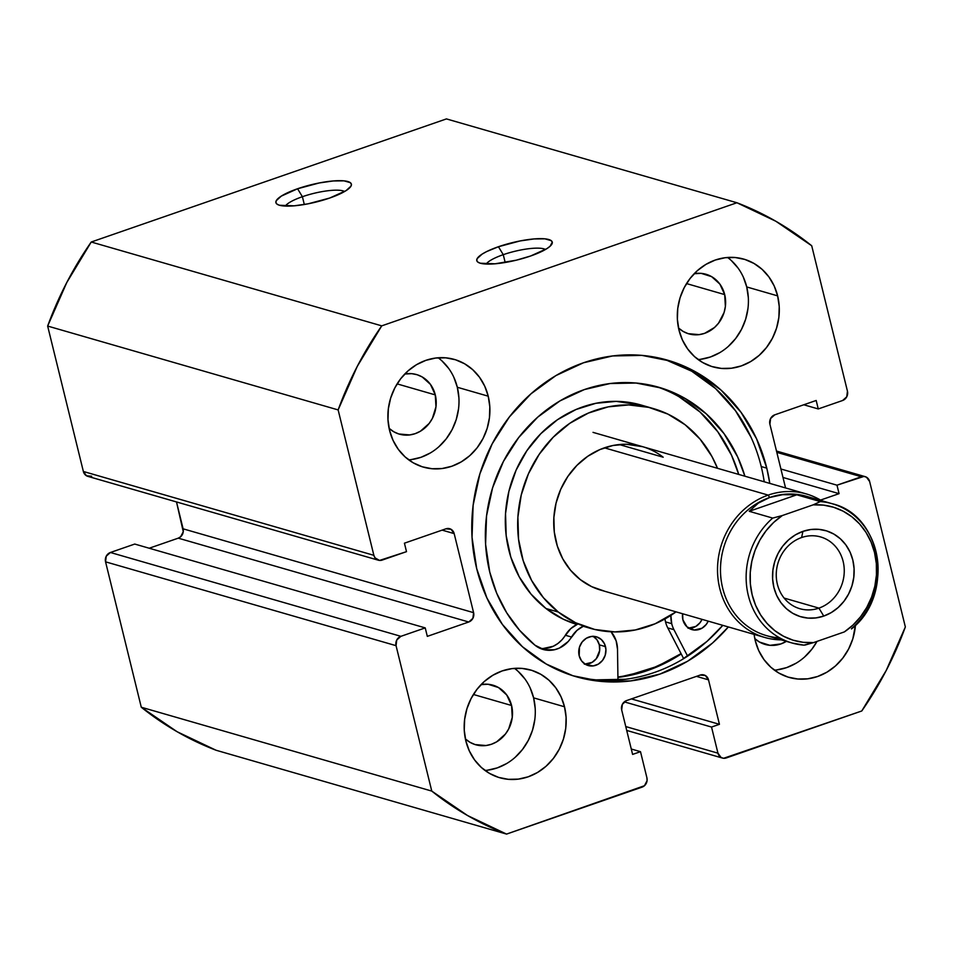<?xml version="1.0" encoding="UTF-8"?>
<svg xmlns="http://www.w3.org/2000/svg" width="953" height="953" viewBox="0 0 953 953"><rect width="100%" height="100%" fill="white"/><g stroke="black" fill="none" stroke-linecap="round" stroke-linejoin="round"><path stroke-width="1.43" d="M302.399 196.711A31.378 7.255 -13.8 0 0 285.352 206.074A31.378 7.255 166.2 0 1 302.399 196.711L304.317 204.514L302.399 196.711A31.378 7.255 166.2 0 1 344.593 191.517A31.378 7.255 -13.8 0 0 302.399 196.711L297.574 188.754L302.399 196.711M329.714 198.033A38.847 8.982 166.2 0 1 277.514 204.466A38.847 8.982 166.2 0 1 297.574 188.754L281.278 196.127L276.275 200.678L275.893 202.572L276.966 204.121L279.443 205.252L294.132 205.824L308.01 203.835L329.714 198.033L346.01 190.66L351.014 186.109L351.395 184.215L350.323 182.666L344.057 180.856L333.157 180.963L319.291 182.952L297.574 188.754A38.847 8.982 166.2 0 1 336.743 180.725A38.847 8.982 166.2 0 1 350.799 186.466A38.847 8.982 166.2 0 1 329.714 198.033M503.267 254.677A31.378 7.255 -13.8 0 0 486.221 264.052A31.378 7.255 166.2 0 1 503.267 254.677L505.185 262.48L503.267 254.677A31.378 7.255 166.2 0 1 545.473 249.495A31.378 7.255 -13.8 0 0 503.267 254.677L498.443 246.732L503.267 254.677M530.583 256.012A38.847 8.982 166.2 0 1 478.382 262.444A38.847 8.982 166.2 0 1 498.443 246.732L486.578 251.616L482.158 254.094L477.155 258.644L476.774 260.55L477.834 262.087L480.312 263.219L495.012 263.802L516.276 260.193L530.583 256.012L546.879 248.638L550.072 246.267L552.264 242.193L551.203 240.644L544.925 238.834L534.025 238.941L520.159 240.93L498.443 246.732A38.847 8.982 166.2 0 1 537.611 238.703A38.847 8.982 166.2 0 1 551.68 244.444A38.847 8.982 166.2 0 1 530.583 256.012M764.223 481.777A164.738 148.692 106.1 0 0 761.221 466.541L766.784 468.149A164.738 148.692 -73.9 0 1 769.786 483.385L766.784 468.149L756.539 438.749L741.112 412.411L721.099 390.146L697.262 372.814L670.531 361.08L641.929 355.386L612.541 355.957L583.51 362.771L555.956 375.565L530.928 393.863L509.378 416.938L492.153 443.907L479.919 473.748L473.117 505.304L472.045 537.361L476.714 568.691A164.738 148.692 -73.9 0 1 518.468 406.145A164.738 148.692 -73.9 0 1 667.434 360.139A164.738 148.692 -73.9 0 1 766.784 468.149L761.221 466.541A164.738 148.692 106.1 0 0 664.634 359.364M774.408 670.15A56.036 50.58 106.1 0 0 817.019 641.381L811.908 649.16L804.582 657.01M855.425 625.299A56.036 50.58 -73.9 0 1 789.06 677.404A56.036 50.58 -73.9 0 1 755.264 640.654L758.743 650.661L763.996 659.619L770.798 667.195L778.911 673.092L788 677.083L797.732 679.012L807.727 678.822L817.603 676.499L826.978 672.151L835.483 665.933L842.809 658.082L848.67 648.91L852.84 638.76L855.425 625.299M485.006 770.453A56.036 50.58 106.1 0 0 533.609 697.858L564.51 706.769A56.036 50.58 -73.9 0 1 550.31 762.066A56.036 50.58 -73.9 0 1 499.646 777.708A56.036 50.58 -73.9 0 1 465.85 740.969L469.341 750.964L474.582 759.922L481.396 767.499L489.497 773.395L498.586 777.386L508.318 779.328L518.313 779.125L528.188 776.814L537.563 772.454L546.081 766.236L553.407 758.385L559.256 749.213L563.426 739.063L565.737 728.33L566.106 717.43L564.51 706.769L561.031 696.774L555.79 687.816L548.976 680.239L540.875 674.343L531.774 670.352L522.053 668.41L512.059 668.613L502.183 670.924L492.808 675.284L484.291 681.502L476.965 689.353L471.104 698.525L466.946 708.675L464.635 719.408L464.266 730.308L465.85 740.969A56.036 50.58 -73.9 0 1 480.05 685.683A56.036 50.58 -73.9 0 1 530.726 670.03A56.036 50.58 -73.9 0 1 564.51 706.769L533.609 697.858L530.13 687.852M698.12 359.555A56.036 50.58 106.1 0 0 746.735 286.948L777.636 295.871A56.036 50.58 -73.9 0 1 763.436 351.169A56.036 50.58 -73.9 0 1 712.773 366.81A56.036 50.58 -73.9 0 1 678.977 330.072L682.455 340.066L687.709 349.024L694.511 356.601L702.623 362.497L711.712 366.488L721.445 368.43L731.439 368.227L741.315 365.916L750.69 361.556L759.196 355.338L766.522 347.488L772.383 338.315L776.552 328.166L778.863 317.432L779.232 306.532L777.636 295.871L774.158 285.876L768.904 276.918L762.102 269.342L753.99 263.445L744.901 259.454L735.168 257.513L725.173 257.715L715.298 260.026L705.935 264.386L697.417 270.604L690.091 278.455L684.23 287.627L680.061 297.777L677.75 308.51L677.392 319.41L678.977 330.072A56.036 50.58 -73.9 0 1 693.176 274.786A56.036 50.58 -73.9 0 1 743.84 259.133A56.036 50.58 -73.9 0 1 777.636 295.871L746.735 286.948L743.257 276.954M408.718 459.858A56.036 50.58 106.1 0 0 457.321 387.263L488.222 396.186A56.036 50.58 -73.9 0 1 474.022 451.472A56.036 50.58 -73.9 0 1 423.358 467.113A56.036 50.58 -73.9 0 1 389.563 430.375L393.053 440.381L398.294 449.339L405.108 456.916L413.209 462.801L422.298 466.803L432.031 468.733L442.025 468.542L451.901 466.22L461.276 461.871L469.793 455.653L477.119 447.803L482.968 438.63L487.138 428.481L489.449 417.748L489.818 406.836L488.222 396.186L484.743 386.179L479.49 377.221L472.688 369.657L464.587 363.76L455.486 359.757L445.766 357.828L435.771 358.018L425.896 360.341L416.521 364.689L408.003 370.908L400.677 378.758L394.816 387.931L390.659 398.08L388.347 408.813L387.978 419.725L389.563 430.375A56.036 50.58 -73.9 0 1 403.762 375.089A56.036 50.58 -73.9 0 1 454.438 359.448A56.036 50.58 -73.9 0 1 488.222 396.186L457.321 387.263L453.842 377.269M435.295 394.899A31.008 27.982 -73.9 0 1 427.432 425.491A31.008 27.982 -73.9 0 1 399.39 434.151A31.008 27.982 -73.9 0 1 389.098 428.326L393.78 431.769L398.807 433.972L409.719 434.937L415.186 433.651L420.38 431.244L429.136 423.466L432.388 418.391L435.962 406.836L435.295 394.899L397.115 383.88L435.295 394.899A31.008 27.982 -73.9 0 0 416.592 374.577A31.008 27.982 -73.9 0 0 404.775 374.017L411.791 373.671L417.176 374.743L422.203 376.959L430.458 384.416L435.295 394.899M724.697 294.596A31.008 27.982 -73.9 0 1 716.847 325.187A31.008 27.982 -73.9 0 1 688.805 333.848A31.008 27.982 -73.9 0 1 678.512 328.023L683.194 331.453L688.221 333.669L699.133 334.634L704.601 333.347L714.5 327.498L718.55 323.15L724.101 312.465L725.376 306.521L724.697 294.596L686.529 283.577L724.697 294.596A31.008 27.982 -73.9 0 0 706.006 274.261A31.008 27.982 -73.9 0 0 694.189 273.702L701.205 273.368L711.617 276.644L719.872 284.101L724.697 294.596M511.582 705.494A31.008 27.982 -73.9 0 1 503.72 736.085A31.008 27.982 -73.9 0 1 475.678 744.746A31.008 27.982 -73.9 0 1 465.386 738.92L470.067 742.351L475.094 744.567L486.018 745.532L491.474 744.245L496.668 741.839L505.424 734.048L508.676 728.974L512.249 717.418L511.582 705.494L473.403 694.475L511.582 705.494A31.008 27.982 -73.9 0 0 492.88 685.159A31.008 27.982 -73.9 0 0 481.062 684.599L488.079 684.266L498.49 687.542L506.746 694.999L511.582 705.494M786.356 641.357A31.008 27.982 -73.9 0 1 765.092 644.431A31.008 27.982 -73.9 0 1 754.8 638.605L759.481 642.048L769.893 645.324L780.888 643.93L786.356 641.357M381.736 325.855L736.919 202.751L775.873 221.263L811.718 245.767L847.443 391.171L846.74 396.829L842.595 400.51L818.258 408.944L816.185 400.474L774.741 414.841L770.596 418.522L769.893 424.18L785.558 487.936L769.893 424.18A7.469 6.742 -73.9 0 1 774.741 414.841L816.185 400.474L818.258 408.944L803.784 404.775L818.258 408.944L842.595 400.51A7.469 6.742 -73.9 0 0 847.443 391.171L811.718 245.767A336.206 303.459 -73.9 0 0 736.919 202.751L381.736 325.855L91.238 242.014L446.433 118.911L736.919 202.751L446.433 118.911L91.238 242.014A336.206 303.459 106.1 0 0 47.65 326.057L66.793 282.505L91.238 242.014L381.736 325.855L357.28 366.357L338.136 409.909L373.862 555.313L338.136 409.909A336.206 303.459 -73.9 0 1 381.736 325.855M378.365 560.209A7.469 6.742 -73.9 0 0 382.165 560.09L406.502 551.656L404.429 543.186L445.861 528.832A7.469 6.742 -73.9 0 1 449.673 528.712A7.469 6.742 -73.9 0 1 454.176 533.609L442.121 530.13L454.176 533.609L473.593 612.66A7.469 6.742 -73.9 0 1 468.745 621.999L178.259 538.159L149.216 548.225L178.259 538.159L468.745 621.999L427.313 636.366L425.229 627.896L400.891 636.33A7.469 6.742 -73.9 0 0 396.055 645.669L105.557 561.829L106.26 556.171L110.405 552.49A7.469 6.742 106.1 0 0 105.557 561.829L141.282 707.233L431.769 791.085L141.282 707.233L105.557 561.829L396.055 645.669L431.769 791.085A336.206 303.459 -73.9 0 0 506.567 834.089L216.081 750.249L177.127 731.737L141.282 707.233A336.206 303.459 106.1 0 0 216.081 750.249L506.567 834.089L642.072 787.13A7.469 6.742 -73.9 0 0 646.908 777.791L640.499 751.679L632.601 754.407L621.678 709.937A7.469 6.742 -73.9 0 1 626.526 700.598L700.193 675.069A7.469 6.742 -73.9 0 1 703.993 674.95A7.469 6.742 -73.9 0 1 708.508 679.846L696.44 676.368L708.508 679.846L719.432 724.316L711.534 727.056L717.943 753.168A7.469 6.742 -73.9 0 0 722.457 758.064A7.469 6.742 -73.9 0 0 726.257 757.945L861.762 710.986A336.206 303.459 -73.9 0 0 905.35 626.943L869.636 481.527A7.469 6.742 -73.9 0 0 865.133 476.631A7.469 6.742 -73.9 0 0 861.321 476.75L776.814 452.353L861.321 476.75L836.984 485.184L839.069 493.654L820.509 500.087L839.069 493.654L836.984 485.184L863.966 476.417L866.48 477.203L869.636 481.527L905.35 626.943L886.207 670.495L861.762 710.986L723.613 758.29L721.099 757.492L717.943 753.168L711.534 727.056L719.432 724.316L708.508 679.846L705.351 675.522L700.193 675.069L626.526 700.598L622.38 704.279L621.678 709.937L632.601 754.407L640.499 751.679L646.908 777.791L647.075 780.662L644.454 785.725L506.567 834.089L467.625 815.577L431.769 791.085L396.055 645.669L396.746 640.011L400.891 636.33L425.229 627.896L427.313 636.366L468.745 621.999L472.891 618.318L473.593 612.66L454.176 533.609L451.019 529.284L445.861 528.832L404.429 543.186L406.502 551.656L379.52 560.435L375.017 557.839L373.862 555.313L83.364 471.473L47.65 326.057L338.136 409.909L47.65 326.057L83.364 471.473A7.469 6.742 106.1 0 0 87.867 476.369L378.365 560.209A7.469 6.742 -73.9 0 1 373.862 555.313L83.364 471.473L86.52 475.797L91.679 476.25M754.085 634.376L755.264 640.654A56.036 50.58 -73.9 0 1 754.085 634.376M476.714 568.691L486.959 598.091L502.386 624.429L522.399 646.694L546.224 664.027L572.956 675.76L601.569 681.455L630.946 680.883L659.976 674.069L687.542 661.275L712.57 642.989L728.354 626.955A164.738 148.692 -73.9 0 1 576.065 676.701A164.738 148.692 -73.9 0 1 476.714 568.691M110.405 552.49L134.742 544.056L425.229 627.896L134.742 544.056L110.405 552.49L400.891 636.33L110.405 552.49M178.259 538.159L180.641 536.753L183.262 531.703L176.508 501.957L183.107 528.82L473.593 612.66L183.107 528.82A7.469 6.742 106.1 0 1 178.259 538.159M448.589 368.311L441.787 360.734M411.124 459.62L421 457.309L430.375 452.949M438.88 446.731L446.207 438.88L452.067 429.708L456.237 419.558L458.548 408.825M458.917 397.925L457.321 387.263A56.036 50.58 106.1 0 0 438.177 357.78M738.003 267.996L731.201 260.419M700.538 359.317L710.402 356.994L719.777 352.646M728.295 346.416L735.621 338.577L741.482 329.393L745.651 319.243L747.962 308.51M748.319 297.61L746.735 286.948A56.036 50.58 106.1 0 0 727.592 257.465M524.877 678.893L518.075 671.317M487.412 770.215L497.287 767.892L506.662 763.544M515.168 757.325L522.494 749.475L528.355 740.29L532.524 730.153L534.836 719.42M535.205 708.508L533.609 697.858A56.036 50.58 106.1 0 0 514.465 668.363M776.826 669.899L786.701 667.588L796.065 663.228M836.984 485.184L780.9 468.995L836.984 485.184M839.069 493.654L782.985 477.465L839.069 493.654M640.499 751.679L631.279 749.01L640.499 751.679M719.432 724.316L631.398 698.906L719.432 724.316M711.534 727.056L624.298 701.873L711.534 727.056M717.943 753.168L625.764 726.567L717.943 753.168M681.216 653.949A164.738 148.692 -73.9 0 1 617.913 677.404L647.611 670.507L675.177 657.701L681.216 653.949M750.976 437.153L735.549 410.814L715.536 388.55L691.699 371.205L664.968 359.472M596.006 679.858L625.382 679.275M681.979 659.667L707.007 641.381L722.791 625.347A164.738 148.692 106.1 0 1 573.289 675.868M801.592 537.54A37.358 33.712 106.1 0 0 777.374 584.225A37.358 33.712 106.1 0 0 818.925 608.121L823.749 616.079A44.827 40.467 -73.9 0 1 773.884 587.405A44.827 40.467 -73.9 0 1 802.938 531.369L801.592 537.54A37.358 33.712 -73.9 0 1 820.616 536.944A37.358 33.712 -73.9 0 1 844.251 571.764A37.358 33.712 -73.9 0 1 818.925 608.121A37.358 33.712 -73.9 0 1 799.901 608.717A37.358 33.712 -73.9 0 1 776.254 573.897A37.358 33.712 -73.9 0 1 801.592 537.54L802.938 531.369L795.445 534.847L788.631 539.827L782.77 546.105L778.089 553.443L774.753 561.567L772.907 570.156L772.609 578.876L773.884 587.405L776.671 595.399L780.864 602.57L786.308 608.622L792.801 613.339L800.067 616.531L807.858 618.08L815.851 617.925L823.749 616.079L831.254 612.588L838.056 607.621L843.917 601.343L848.611 593.993L851.934 585.881L853.793 577.292L854.079 568.572L852.816 560.042L850.028 552.037L845.823 544.878L840.379 538.814L833.899 534.097L826.62 530.904L818.841 529.356L810.848 529.511L802.938 531.369A44.827 40.467 -73.9 0 1 852.816 560.042A44.827 40.467 -73.9 0 1 823.749 616.079L818.925 608.121L784.116 598.079L818.925 608.121A37.358 33.712 106.1 0 0 843.143 561.436A37.358 33.712 106.1 0 0 801.592 537.54M779.614 637.831A72.476 65.412 -73.9 0 1 720.671 575.398A72.476 65.412 -73.9 0 1 769.643 497.49L768.189 495.107A74.715 67.437 106.1 0 0 717.835 576.899A74.715 67.437 106.1 0 0 781.186 639.868A74.715 67.437 -73.9 0 1 764.818 637.474A74.715 67.437 -73.9 0 1 717.538 567.833A74.715 67.437 -73.9 0 1 768.189 495.107L604.405 447.827L768.189 495.107A74.715 67.437 -73.9 0 1 806.25 493.916A74.715 67.437 -73.9 0 1 821.379 500.611A74.715 67.437 106.1 0 0 768.189 495.107L769.643 497.49A72.476 65.412 -73.9 0 1 817.769 500.861M851.482 628.944C894.7 595.351 882.585 515.382 832.207 503.732L806.56 496.334A72.476 65.412 106.1 0 0 769.643 497.49L782.616 494.69L796.815 494.81L820.307 501.588A72.476 65.412 -73.9 0 1 832.207 503.732A72.476 65.412 -73.9 0 1 877.189 557.672A72.476 65.412 -73.9 0 1 851.517 628.646L851.517 628.646M803.915 645.145L813.54 642.596L803.176 642.31L793.087 640.19L783.545 636.259L774.813 630.648L767.117 623.488L760.673 614.995L755.646 605.393L752.179 594.922L750.356 583.891L750.249 572.574L751.834 561.293L755.086 550.346L759.91 540.029L766.176 530.63L773.717 522.387L782.33 515.537L772.704 518.087L782.33 515.537L813.159 504.852L820.307 501.588L796.815 494.81L749.225 511.308L772.704 518.087A72.476 65.412 106.1 0 0 746.83 587.703A72.476 65.412 106.1 0 0 789.596 642.239A72.476 65.412 106.1 0 0 803.915 645.145A72.476 65.412 -73.9 0 1 792.014 642.989A72.476 65.412 -73.9 0 1 747.033 589.061A72.476 65.412 -73.9 0 1 772.704 518.087L749.225 511.308L758.374 503.101L769.643 497.49A72.476 65.412 106.1 0 0 720.504 568.036A72.476 65.412 106.1 0 0 766.367 635.591L792.014 642.989L804.058 645.169M844.358 631.91L813.54 642.596L844.358 631.91L852.971 625.061L860.511 616.817L866.777 607.406L871.602 597.09L874.854 586.155L876.45 574.873L876.331 563.557L874.52 552.526L871.054 542.054L866.027 532.441L859.582 523.947L851.887 516.8L843.143 511.189L833.601 507.258L823.511 505.126L813.159 504.852A69.486 62.719 -73.9 0 1 874.52 552.526A69.486 62.719 -73.9 0 1 844.358 631.91M796.815 494.81L782.616 494.69L769.643 497.49L758.374 503.101L749.225 511.308L796.815 494.81M804.928 645.086L813.54 642.596A69.486 62.719 -73.9 0 1 752.179 594.922A69.486 62.719 -73.9 0 1 782.33 515.537L813.159 504.852L820.307 501.588A72.476 65.412 106.1 0 1 834.625 504.482M708.222 621.142A14.938 13.485 -73.9 0 1 691.902 629.599A14.938 13.485 -73.9 0 1 682.896 619.807L687.03 626.883L694.213 630.04L702.016 628.206L706.233 624.453L708.222 621.142M688.936 628.301A14.938 13.485 106.1 0 0 702.039 619.355L700.062 622.666L695.833 626.419L688.03 628.253M605.5 646.622A14.938 13.485 -73.9 0 1 601.712 661.37A14.938 13.485 -73.9 0 1 588.192 665.539A14.938 13.485 -73.9 0 1 579.186 655.747L581.509 660.798L585.487 664.396L593.171 665.921L598.305 664.146L602.534 660.393L605.203 655.235L605.917 649.47L604.571 643.954L601.355 639.546L596.769 636.914L591.503 636.449L586.369 638.224L582.152 641.977L579.472 647.135L579.186 655.747A14.938 13.485 -73.9 0 1 582.974 641A14.938 13.485 -73.9 0 1 596.483 636.83A14.938 13.485 -73.9 0 1 605.5 646.622L599.318 644.847L605.5 646.622M585.225 664.241A14.938 13.485 106.1 0 0 599.318 644.847L596.983 639.785L593.016 636.199M667.767 627.908L673.95 629.683A27.649 24.957 -73.9 0 1 671.71 623.679L665.528 621.892A27.649 24.957 106.1 0 0 667.767 627.908L683.658 658.654L667.767 627.908A27.649 24.957 -73.9 0 1 665.528 621.892L671.71 623.679A27.649 24.957 -73.9 0 1 670.912 615.376L671.71 623.679A27.649 24.957 -73.9 0 0 673.95 629.683L667.767 627.908M489.735 572.003A145.952 131.74 -73.9 0 1 526.735 427.992A145.952 131.74 -73.9 0 1 658.702 387.24A145.952 131.74 -73.9 0 1 744.901 476.202L737.646 456.904L723.982 433.567L706.256 413.84L685.136 398.473L661.453 388.074L636.116 383.035L610.087 383.535L584.368 389.574L559.947 400.915L537.766 417.116L518.682 437.558L503.422 461.455L492.57 487.888L486.554 515.847L485.589 544.246L489.735 572.003L496.704 593.254L506.746 612.862L519.588 630.302L534.919 645.169A145.952 131.74 -73.9 0 1 489.735 572.003M678.965 396.698L700.074 412.053L717.8 431.78L731.463 455.117L738.718 474.415A145.952 131.74 106.1 0 0 655.593 386.394M617.508 649.255L617.961 680.013L617.508 649.255A27.649 24.957 -73.9 0 0 611.087 631.779L616.138 640.833L617.508 649.255M641.452 405.132L616.269 401.368L595.875 403.298L576.005 409.504L557.422 419.761L540.827 433.675L526.866 450.709L516.073 470.21L508.878 491.426L505.543 513.548L506.186 535.705L510.808 557.076L519.218 576.815L531.083 594.172L545.962 608.49L558.327 612.052A114.312 103.174 -73.9 0 1 529.546 471.342A114.312 103.174 -73.9 0 1 653.448 408.599L641.083 405.025A114.312 103.174 106.1 0 0 517.181 467.78A114.312 103.174 106.1 0 0 545.962 608.49L563.283 619.2L576.922 624.453A27.649 24.957 106.1 0 0 565.343 635.246L571.514 637.033A27.649 24.957 -73.9 0 1 583.45 626.073M540.006 648.314A27.649 24.957 106.1 0 0 565.343 635.246L571.514 637.033A27.649 24.957 -73.9 0 1 543.031 649.434A27.649 24.957 -73.9 0 1 534.919 645.169L544.115 649.72L554.42 649.755L559.447 648.052L568.179 641.548L576.946 630.421L583.903 625.871M664.968 618.938A27.649 24.957 106.1 0 0 665.528 621.892L664.968 618.938M687.625 656.164L673.95 629.683L687.625 656.164M682.61 613.744L682.896 619.807A14.938 13.485 -73.9 0 1 682.61 613.744M543.055 648.54L553.264 646.265L557.91 643.489L561.996 639.761L570.764 628.635L577.721 624.084M584.332 664.193L592.123 662.359L596.352 658.606L599.64 650.589L599.318 644.847A14.938 13.485 106.1 0 0 593.278 636.354M601.033 590.205A74.715 67.437 -73.9 0 1 580.294 579.615L591.61 586.619L604.095 591.003M619.283 444.551L663.193 457.226L619.283 444.551M653.448 408.599A114.312 103.174 -73.9 0 1 685.159 424.788A114.312 103.174 -73.9 0 1 717.49 468.292L711.915 456.463L700.05 439.107L685.159 424.788L667.85 414.079L648.755 407.372L628.635 404.93L608.24 406.86L588.37 413.078L569.775 423.335L553.181 437.248L539.231 454.283L528.438 473.784L521.243 495L517.896 517.11L518.551 539.279L523.173 560.638L531.571 580.377L543.448 597.745L558.327 612.052L545.962 608.49A114.312 103.174 106.1 0 0 576.922 624.453M681.061 653.627A164.369 148.358 -73.9 0 1 617.913 677.035L628.801 675.272L657.379 666.338L681.061 653.627M676.058 611.862A114.312 103.174 -73.9 0 1 590.05 628.253A114.312 103.174 -73.9 0 1 558.327 612.052L575.648 622.762L594.732 629.468L614.864 631.91L635.246 629.981L655.128 623.774L676.058 611.862M642.703 446.707L626.24 444.253L612.922 445.504L599.925 449.566L587.775 456.273L576.934 465.362L567.809 476.5L560.757 489.246L556.052 503.113L553.872 517.562L554.301 532.048L557.314 546.009L562.806 558.923L570.573 570.263L580.294 579.615A74.715 67.437 -73.9 0 1 561.484 487.65A74.715 67.437 -73.9 0 1 642.465 446.635A74.715 67.437 -73.9 0 1 663.193 457.226M722.457 758.064L626.717 730.439M865.002 476.595L776.492 451.043M806.25 493.916L593.016 432.364M764.818 637.474L600.783 590.133M589.681 628.146L583.105 626.24"/></g></svg>
